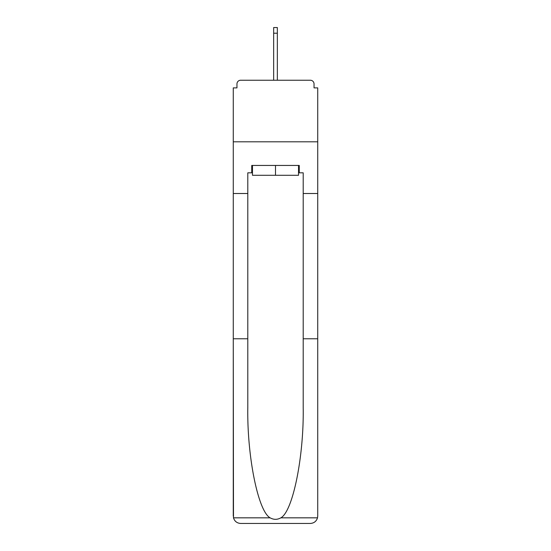<?xml version="1.0" encoding="UTF-8"?>
<svg xmlns="http://www.w3.org/2000/svg" width="551" height="551" viewBox="0 0 551 551"><rect width="100%" height="100%" fill="white"/><g stroke="black" fill="none" stroke-linecap="round" stroke-linejoin="round"><path stroke-width="0.83" d="M303.202 338.782L317.727 338.782L317.727 516.067L317.727 87.878L314.036 87.878L314.036 83.938A3.692 3.692 0 0 0 310.344 80.239L240.656 80.239A3.692 3.692 0 0 0 236.964 83.938L236.964 87.878L233.273 87.878L233.273 141.8L317.727 141.8L233.273 141.8L233.273 193.504L247.798 193.504L247.798 407.657C247.034 456.586 258.15 511.404 270.135 517.83C273.709 519.82 277.284 519.82 280.865 517.83C292.85 511.404 303.966 456.586 303.202 407.657L303.202 172.821L299.262 172.821L299.262 165.438L251.738 165.438L251.738 172.821L252.475 172.821M314.036 87.878L314.036 83.938M310.344 80.239L294.702 80.239M256.298 80.239L240.656 80.239M236.964 83.938L236.964 87.878M252.475 165.438L252.475 175.287L298.525 175.287L298.525 165.438M275.5 165.438L275.5 175.287M247.798 338.782L233.273 338.782L233.486 517.83C234.609 521.329 236.999 523.202 240.656 523.45L259.369 523.45M240.656 523.45L310.344 523.45L240.656 523.45M291.631 523.45L310.344 523.45C314.001 523.202 316.391 521.329 317.514 517.83L317.727 516.067M233.273 516.067L233.273 193.504M317.727 193.504L303.202 193.504M251.738 172.821L247.798 172.821L247.798 193.504M298.525 172.821L299.262 172.821M277.346 33.212L273.654 33.212L273.654 27.55L277.346 27.55L277.346 80.239M273.654 33.212L273.654 80.239M233.486 517.83L270.135 517.83M280.865 517.83L317.514 517.83"/></g></svg>
